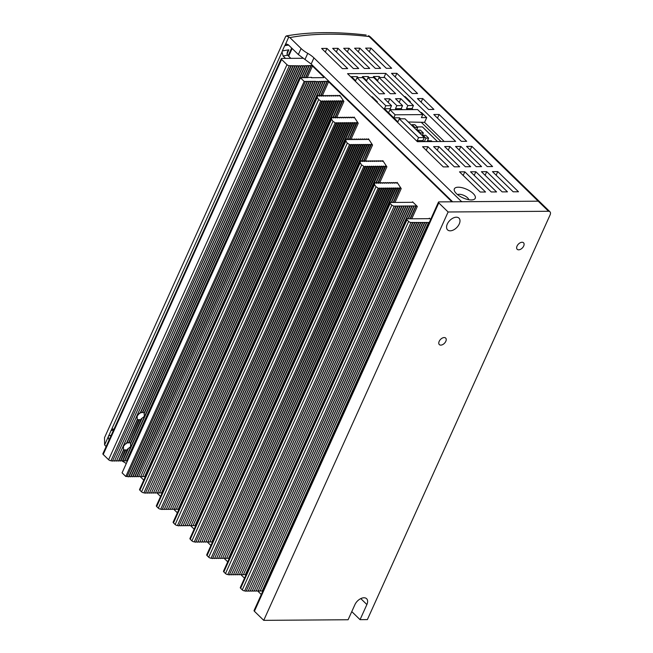 <?xml version="1.0" encoding="UTF-8"?>
<svg xmlns="http://www.w3.org/2000/svg" width="653" height="653" viewBox="0 0 653 653"><rect width="100%" height="100%" fill="white"/><g stroke="black" fill="none" stroke-linecap="round" stroke-linejoin="round"><path stroke-width="0.98" d="M447.297 224.052A8.179 4.955 -45.8 0 1 453.002 218.11A8.179 4.955 -45.8 0 1 458.986 218.151A8.179 4.955 -45.8 0 1 459.255 223.971A8.179 4.955 -45.8 0 1 453.557 229.913A8.179 4.955 -45.8 0 1 447.574 229.872A8.179 4.955 -45.8 0 1 447.297 224.052M439.183 341.356A4.547 2.751 -45.8 0 1 442.35 338.058A4.547 2.751 -45.8 0 1 445.673 338.083A4.547 2.751 -45.8 0 1 445.819 341.315A4.547 2.751 -45.8 0 1 442.652 344.613A4.547 2.751 -45.8 0 1 439.33 344.596A4.547 2.751 -45.8 0 1 439.183 341.356M517.054 246.059A4.547 2.751 -45.8 0 1 520.221 242.761A4.547 2.751 -45.8 0 1 523.543 242.785A4.547 2.751 -45.8 0 1 523.698 246.018A4.547 2.751 -45.8 0 1 520.531 249.315A4.547 2.751 -45.8 0 1 517.2 249.299A4.547 2.751 -45.8 0 1 517.054 246.059M126.649 442.881A4.547 2.751 -45.8 0 1 127.066 442.693C128.257 443.15 128.747 443.044 128.535 442.367M128.861 442.383A4.547 2.751 -45.8 0 1 129.163 442.44L130.184 443.109M130.429 443.305L141.113 418.916C141.219 419.903 140.673 420.132 139.481 419.601A4.547 2.751 -45.8 0 1 138.779 419.683L128.698 442.758M130.233 443.175A4.547 2.751 -45.8 0 1 130.51 443.86L130.665 446.628L128.461 448.399L122.927 460.651L124.421 461.018L302.796 65.969L301.302 65.594L144.166 413.61L144.329 416.385L142.117 418.149A4.547 2.751 -45.8 0 1 141.113 418.916M123.466 449.191L123.507 446.17L126.2 443.142M140.305 412.639A4.547 2.751 -45.8 0 1 140.722 412.443C141.913 412.9 142.403 412.794 142.191 412.116M142.517 412.141A4.547 2.751 -45.8 0 1 142.819 412.19L143.848 412.859M144.084 413.063L300.804 65.977L289.344 65.684A1.82 0.743 -155.7 0 1 286.977 64.68L281.59 59.439A1.82 0.743 -155.7 0 1 281.263 58.68A1.82 0.743 -155.7 0 1 281.884 58.419L303.049 58.264M143.889 412.925A4.547 2.751 -45.8 0 1 144.166 413.61M137.13 418.94L137.163 415.928L139.856 412.892M320.86 100.946L143.921 492.819L145.415 493.186L322.19 100.937C322.272 101.737 321.831 101.746 320.86 100.946L318.648 99.615L317.227 97.46L317.309 96.179M319.333 96.097L319.562 95.591L319.668 96.097L319.007 96.097C318.035 95.305 317.595 95.305 317.676 96.105L317.015 96.456L139.571 489.448A1.82 0.743 24.3 0 0 139.897 490.207L141.554 491.823A1.82 0.743 24.3 0 0 143.921 492.819M335.193 122.731L160.711 509.16L162.205 509.536L336.515 122.723C336.605 123.523 336.156 123.523 335.193 122.731L332.981 121.393L331.561 119.246L331.642 117.956M333.667 117.883L333.895 117.369L334.001 117.875L333.332 117.883C332.369 117.083 331.92 117.091 332.01 117.891L331.349 118.234L156.361 505.789A1.82 0.743 24.3 0 0 156.687 506.548L158.344 508.165A1.82 0.743 24.3 0 0 160.711 509.16M349.518 144.517L177.494 525.51L178.987 525.877L350.849 144.509C350.93 145.309 350.49 145.309 349.518 144.517L347.306 143.178L345.894 141.032L345.968 139.742M347.992 139.66L348.22 139.154L348.327 139.66L347.665 139.669C346.694 138.869 346.253 138.877 346.335 139.677L345.674 140.02L173.143 522.139A1.82 0.743 24.3 0 0 173.478 522.898L175.135 524.506A1.82 0.743 24.3 0 0 177.494 525.51M363.852 166.303L194.284 541.851L195.778 542.219L365.182 166.286C365.264 167.095 364.823 167.095 363.852 166.303L361.64 164.964L360.227 162.809L360.301 161.528M362.325 161.446L362.554 160.94L362.66 161.446L361.999 161.446C361.027 160.654 360.587 160.654 360.668 161.454L360.007 161.805L189.933 538.48A1.82 0.743 24.3 0 0 190.26 539.239L191.917 540.855A1.82 0.743 24.3 0 0 194.284 541.851M378.185 188.08L211.074 558.193L212.56 558.568L379.515 188.072C379.597 188.872 379.148 188.88 378.185 188.08L375.973 186.75L374.553 184.595L374.634 183.313M376.659 183.232L376.887 182.726L376.993 183.224L376.324 183.232C375.361 182.44 374.92 182.44 375.002 183.24L374.34 183.591L206.715 554.821A1.82 0.743 24.3 0 0 207.05 555.581L208.707 557.197A1.82 0.743 24.3 0 0 211.074 558.193M416.132 205.948L394.216 206.103A1.82 0.743 -155.7 0 1 391.849 205.107L390.192 203.491A1.82 0.743 -155.7 0 1 389.857 202.732A1.82 0.743 -155.7 0 1 390.478 202.471L412.402 202.316L412.549 201.81L417.316 206.446L416.132 205.948L410.402 218.641M389.857 202.732L223.506 571.171A1.82 0.743 24.3 0 0 223.832 571.93L225.489 573.538A1.82 0.743 24.3 0 0 227.856 574.542L229.35 574.909L395.702 206.479M429.25 222.551L410.998 222.453A1.82 0.743 -155.7 0 1 408.631 221.449L406.974 219.832A1.82 0.743 -155.7 0 1 406.648 219.081A1.82 0.743 -155.7 0 1 407.268 218.82L429.192 218.665L429.339 218.151L430.654 219.432M406.648 219.081L240.296 587.512A1.82 0.743 24.3 0 0 240.622 588.271L242.279 589.888A1.82 0.743 24.3 0 0 244.646 590.883L246.14 591.251L412.492 222.82M394.216 206.103L227.856 574.542M410.998 222.453L244.646 590.883M322.19 100.937L322.851 100.937L145.586 492.811M336.515 122.723L337.185 122.715L162.377 509.152M350.849 144.509L351.518 144.501L179.159 525.494M365.182 166.286L365.843 166.286L195.949 541.843M379.515 188.072L380.177 188.072L212.739 558.184M396.208 206.095L229.521 574.526M412.99 222.436L246.312 590.875M319.668 96.097C319.586 95.289 320.027 95.289 320.998 96.081L321.66 96.081L321.554 95.575L321.325 96.081M322.851 100.937C323.823 101.729 324.263 101.729 324.182 100.921L147.407 493.178L145.913 492.803M334.001 117.875C333.92 117.075 334.36 117.075 335.324 117.867L335.993 117.867L335.887 117.36L335.658 117.867M337.185 122.715C338.148 123.515 338.597 123.507 338.515 122.707L164.197 509.52L162.703 509.152M348.327 139.66C348.245 138.86 348.694 138.852 349.657 139.652L350.326 139.644L350.212 139.138L349.984 139.652M351.518 144.501C352.481 145.293 352.922 145.293 352.84 144.493L180.979 525.861L179.493 525.494M362.66 161.446C362.578 160.646 363.019 160.638 363.99 161.438L364.652 161.43L364.545 160.924L364.317 161.43M365.843 166.286C366.815 167.078 367.255 167.078 367.174 166.278L197.769 542.21L196.275 541.835M376.993 183.224C376.912 182.424 377.352 182.424 378.324 183.215L378.985 183.215L378.879 182.709L378.65 183.215M380.177 188.072C381.148 188.864 381.589 188.864 381.507 188.056L214.559 558.552L213.066 558.184M229.848 574.526L231.342 574.893L397.701 206.462M246.638 590.867L248.132 591.243L414.484 222.804M324.182 100.921L324.843 100.921L147.578 492.795M338.515 122.707L339.176 122.707L164.368 509.136M352.84 144.493L353.51 144.484L181.159 525.485M367.174 166.278L367.835 166.27L197.941 541.827M381.507 188.056L382.168 188.056L214.731 558.168M398.199 206.079L231.513 574.518M414.981 222.42L248.303 590.859M321.66 96.081C321.578 95.281 322.019 95.273 322.99 96.073L323.651 96.064L323.545 95.558L323.317 96.064M324.843 100.921C325.814 101.713 326.255 101.713 326.174 100.913L149.398 493.162L147.913 492.795M335.993 117.867C335.911 117.058 336.352 117.058 337.323 117.85L337.985 117.85L337.879 117.344L337.65 117.85M339.176 122.707C340.148 123.499 340.588 123.499 340.507 122.691L166.189 509.503L164.695 509.136M350.326 139.644C350.237 138.844 350.685 138.844 351.649 139.636L352.318 139.636L352.212 139.13L351.983 139.636M353.51 144.484C354.473 145.284 354.922 145.276 354.832 144.476L182.979 525.845L181.485 525.477M364.652 161.43C364.57 160.63 365.011 160.622 365.982 161.422L366.643 161.413L366.537 160.907L366.309 161.422M367.835 166.27C368.806 167.062 369.247 167.062 369.165 166.262L199.761 542.194L198.267 541.827M378.985 183.215C378.903 182.416 379.344 182.407 380.315 183.207L380.977 183.199L380.87 182.693L380.642 183.199M382.168 188.056C383.14 188.848 383.58 188.848 383.499 188.048L216.551 558.535L215.057 558.168M231.839 574.509L233.333 574.885L399.693 206.446M248.63 590.859L250.123 591.226L416.475 222.787M326.174 100.913L326.835 100.905L149.578 492.778M340.507 122.691L341.168 122.691L166.36 509.12M354.832 144.476L355.501 144.476L183.15 525.469M369.165 166.262L369.835 166.254L199.932 541.81M383.499 188.048L384.16 188.04L216.723 558.152M400.191 206.062L233.505 574.501M416.981 222.404L250.295 590.843M323.651 96.064C323.57 95.265 324.019 95.256 324.982 96.056L325.651 96.048L325.537 95.55L325.308 96.056M326.835 100.905C327.806 101.697 328.247 101.697 328.165 100.897L151.398 493.146L149.904 492.778M337.985 117.85C337.903 117.05 338.344 117.042 339.315 117.842L339.976 117.834L339.87 117.328L339.642 117.834M341.168 122.691C342.139 123.482 342.58 123.482 342.499 122.682L168.18 509.487L166.686 509.12M352.318 139.636C352.236 138.828 352.677 138.828 353.648 139.62L354.31 139.62L354.204 139.113L353.975 139.62M355.501 144.476C356.465 145.268 356.913 145.268 356.832 144.46L184.97 525.836L183.477 525.469M366.643 161.413C366.562 160.614 367.01 160.614 367.974 161.405L368.643 161.405L368.529 160.899L368.3 161.405M369.835 166.254C370.798 167.054 371.239 167.046 371.157 166.246L201.753 542.178L200.259 541.81M380.977 183.199C380.895 182.399 381.336 182.391 382.307 183.191L382.968 183.183L382.862 182.677L382.634 183.191M384.16 188.04C385.131 188.831 385.572 188.831 385.49 188.031L218.543 558.519L217.049 558.152M233.839 574.501L235.333 574.869L401.685 206.43M250.621 590.843L252.115 591.21L418.467 222.779M328.165 100.897L328.834 100.888L151.569 492.762M342.499 122.682L343.16 122.674L168.352 509.111M356.832 144.46L357.493 144.46L185.142 525.453M371.157 166.246L371.826 166.246L201.924 541.794M385.49 188.031L386.152 188.023L218.714 558.144M402.183 206.046L235.504 574.485M418.973 222.395L252.287 590.826M325.651 96.048C325.561 95.248 326.01 95.248 326.973 96.04L327.643 96.04L327.537 95.534L327.3 96.04M328.834 100.888C329.798 101.688 330.247 101.68 330.157 100.88L153.39 493.129L151.896 492.762M339.976 117.834C339.895 117.034 340.335 117.026 341.307 117.826L341.968 117.818L341.862 117.32L341.633 117.826M343.16 122.674C344.131 123.466 344.572 123.466 344.49 122.666L170.172 509.479L168.678 509.103M354.31 139.62C354.228 138.82 354.669 138.811 355.64 139.611L356.301 139.603L356.195 139.097L355.967 139.603M357.493 144.46C358.464 145.252 358.905 145.252 358.824 144.452L186.962 525.82L185.468 525.453M368.643 161.405C368.561 160.597 369.002 160.597 369.965 161.389L370.635 161.389L370.529 160.883L370.3 161.389M371.826 166.246C372.79 167.037 373.238 167.037 373.157 166.229L203.752 542.161L202.259 541.794M382.968 183.183C382.887 182.383 383.327 182.383 384.299 183.175L384.96 183.175L384.854 182.669L384.625 183.175M386.152 188.023C387.123 188.823 387.564 188.815 387.482 188.015L220.534 558.511L219.041 558.135M235.831 574.485L237.325 574.852L403.676 206.421M252.613 590.826L254.107 591.194L420.467 222.763M330.157 100.88L330.826 100.88L153.561 492.754M344.49 122.666L345.159 122.658L170.343 509.095M358.824 144.452L359.485 144.444L187.133 525.436M373.157 166.229L373.818 166.229L203.924 541.786M387.482 188.015L388.151 188.015L220.706 558.127M404.174 206.038L237.496 574.469M420.965 222.379L254.278 590.818M327.643 96.04C327.561 95.232 328.002 95.232 328.965 96.024L329.634 96.024L329.528 95.518L329.3 96.024M330.826 100.88C331.789 101.672 332.238 101.672 332.157 100.864L155.381 493.121L153.888 492.746M341.968 117.818C341.886 117.018 342.335 117.018 343.298 117.809L343.968 117.809L343.853 117.303L343.625 117.809M345.159 122.658C346.123 123.458 346.563 123.45 346.482 122.65L172.172 509.462L170.678 509.095M356.301 139.603C356.22 138.803 356.66 138.795 357.632 139.595L358.293 139.587L358.187 139.089L357.958 139.595M359.485 144.444C360.456 145.235 360.897 145.235 360.815 144.435L188.954 525.804L187.46 525.436M370.635 161.389C370.553 160.589 370.994 160.581 371.965 161.381L372.626 161.373L372.52 160.867L372.292 161.373M373.818 166.229C374.789 167.021 375.23 167.021 375.149 166.221L205.744 542.153L204.25 541.778M384.96 183.175C384.878 182.367 385.327 182.367 386.29 183.158L386.96 183.158L386.845 182.652L386.617 183.158M388.151 188.015C389.115 188.807 389.555 188.807 389.474 187.999L222.526 558.495L221.032 558.127M237.823 574.469L239.316 574.836L405.668 206.405M254.613 590.81L256.098 591.185L422.458 222.746M307.155 77.748L312.452 66.026L323.847 77.127L323.7 77.634L311.408 77.723M315.472 81.347L137.097 476.404L138.591 476.772L316.966 81.723L315.472 81.347L313.481 81.364L135.106 476.421L136.599 476.788L314.975 81.731M451.9 201.793L328.614 81.764L327.431 81.266L316.966 81.723M313.481 81.364L305.506 81.421L127.139 476.478L125.809 476.486L304.184 81.429L300.453 77.797L311.579 77.34M317.464 81.339L138.763 476.396M332.157 100.864L332.818 100.864L155.553 492.737M346.482 122.65L347.151 122.65L172.343 509.079M360.815 144.435L361.476 144.427L189.125 525.428M375.149 166.221L375.81 166.213L205.915 541.77M389.474 187.999L390.143 187.999L222.697 558.111M406.174 206.022L239.488 574.46M422.956 222.363L256.278 590.802M301.302 65.594L300.804 65.977M128.461 448.399A4.547 2.751 -45.8 0 1 127.457 449.158L122.429 461.034L120.936 460.667L125.817 449.852A4.547 2.751 -45.8 0 1 125.123 449.933L120.438 461.051L118.944 460.683L123.931 449.623A4.547 2.751 -45.8 0 1 123.695 449.435M139.097 476.388L140.591 476.755L318.958 81.707M329.634 96.024C329.553 95.224 329.994 95.216 330.965 96.015L331.626 96.007L331.52 95.501L331.291 96.007M332.818 100.864C333.789 101.656 334.23 101.656 334.148 100.856L157.373 493.105L155.879 492.737M343.968 117.809C343.878 117.001 344.327 117.001 345.29 117.793L345.959 117.793L345.853 117.287L345.625 117.793M347.151 122.65C348.114 123.441 348.563 123.441 348.473 122.633L174.163 509.446L172.67 509.079M358.293 139.587C358.211 138.787 358.652 138.787 359.623 139.579L360.285 139.579L360.178 139.073L359.95 139.579M361.476 144.427C362.448 145.227 362.888 145.219 362.807 144.419L190.945 525.796L189.452 525.42M372.626 161.373C372.545 160.573 372.985 160.565 373.957 161.364L374.618 161.356L374.512 160.858L374.283 161.364M375.81 166.213C376.781 167.013 377.222 167.005 377.14 166.205L207.736 542.137L206.242 541.77M386.96 183.158C386.878 182.358 387.319 182.35 388.282 183.15L388.951 183.142L388.845 182.636L388.617 183.142M390.143 187.999C391.106 188.79 391.555 188.79 391.474 187.991L224.518 558.478L223.032 558.111M239.814 574.452L241.308 574.828L407.66 206.389M256.605 590.802L258.098 591.169L424.45 222.73M142.819 412.19L299.311 65.61M127.457 449.158C127.564 450.154 127.017 450.382 125.817 449.852M312.452 66.026L311.269 65.529L302.796 65.969M130.51 443.86L142.117 418.149M124.592 460.643L126.413 461.01L304.788 65.953M303.294 65.586L124.919 460.634M319.464 81.323L140.762 476.38M334.148 100.856L334.809 100.848L157.544 492.721M348.473 122.633L349.143 122.633L174.335 509.062M362.807 144.419L363.476 144.419L191.117 525.412M377.14 166.205L377.801 166.197L207.907 541.753M391.474 187.991L392.135 187.982L224.697 558.103M408.166 206.005L241.479 574.444M424.948 222.346L258.27 590.785M141.089 476.372L142.583 476.747L320.958 81.69M331.626 96.007C331.544 95.207 331.985 95.199 332.957 95.999L333.618 95.991L333.512 95.493L333.283 95.999M334.809 100.848C335.781 101.648 336.222 101.639 336.14 100.84L159.365 493.088L157.871 492.721M345.959 117.793C345.878 116.993 346.319 116.985 347.282 117.785L347.951 117.777L347.845 117.271L347.616 117.777M349.143 122.633C350.106 123.425 350.555 123.425 350.473 122.625L176.155 509.43L174.661 509.062M360.285 139.579C360.203 138.771 360.652 138.771 361.615 139.562L362.284 139.562L362.17 139.056L361.942 139.562M363.476 144.419C364.439 145.211 364.88 145.211 364.798 144.403L192.937 525.779L191.451 525.412M374.618 161.356C374.536 160.556 374.977 160.556 375.948 161.348L376.61 161.348L376.503 160.842L376.275 161.348M377.801 166.197C378.773 166.997 379.213 166.988 379.132 166.189L209.727 542.121L208.234 541.753M388.951 183.142C388.87 182.342 389.31 182.334 390.282 183.134L390.943 183.126L390.837 182.628L390.608 183.134M392.135 187.982C393.106 188.782 393.547 188.774 393.465 187.974L226.518 558.462L225.024 558.095M241.806 574.444L243.3 574.811L409.66 206.372M258.596 590.785L260.09 591.153L426.442 222.722M140.722 412.443L297.319 65.627M125.123 449.933C125.352 450.57 124.952 450.464 123.931 449.623M129.163 442.44L139.481 419.601M126.584 460.626L127.441 460.961M305.286 65.569L126.919 460.626M311.489 81.38L133.114 476.429L134.608 476.804L312.983 81.747M321.456 81.307L142.754 476.364M336.14 100.84L336.801 100.831L159.536 492.705M350.473 122.625L351.134 122.617L176.326 509.054M364.798 144.403L365.468 144.403L193.117 525.396M379.132 166.189L379.793 166.189L209.899 541.737M393.465 187.974L394.126 187.966L226.689 558.086M410.157 205.989L243.471 574.428M426.94 222.338L260.261 590.769M143.08 476.364L144.574 476.731L322.949 81.674M333.618 95.991C333.536 95.191 333.977 95.191 334.948 95.983L335.609 95.983L335.503 95.477L335.275 95.983M336.801 100.831C337.772 101.631 338.213 101.623 338.132 100.823L161.356 493.072L159.871 492.705M347.951 117.777C347.869 116.977 348.31 116.969 349.282 117.769L349.943 117.76L349.837 117.262L349.608 117.769M351.134 122.617C352.106 123.417 352.547 123.409 352.465 122.609L178.147 509.422L176.653 509.046M362.284 139.562C362.195 138.763 362.644 138.754 363.607 139.554L364.276 139.546L364.17 139.04L363.941 139.546M365.468 144.403C366.431 145.195 366.88 145.195 366.798 144.395L194.937 525.763L193.443 525.396M376.61 161.348C376.528 160.54 376.969 160.54 377.94 161.332L378.601 161.332L378.495 160.826L378.267 161.332M379.793 166.189C380.764 166.98 381.205 166.98 381.123 166.172L211.719 542.104L210.225 541.737M390.943 183.126C390.861 182.326 391.302 182.326 392.273 183.118L392.935 183.118L392.828 182.611L392.6 183.118M394.126 187.966C395.098 188.766 395.538 188.758 395.457 187.958L228.509 558.454L227.015 558.086M243.798 574.428L245.291 574.795L411.651 206.364M260.588 590.769L262.082 591.136L428.433 222.706M116.626 460.7L295.327 65.643M116.952 460.692L118.446 461.067L123.727 449.362M138.779 419.683C139.007 420.32 138.607 420.214 137.595 419.373A4.547 2.751 -45.8 0 1 137.35 419.193M127.066 442.693L137.595 419.373M114.626 460.708L293.328 65.651M114.961 460.708L116.446 461.075L294.821 66.026M307.285 65.553L301.988 77.283M309.498 81.396L131.122 476.445L132.616 476.812L310.991 81.764M323.447 81.29L144.746 476.347M338.132 100.823L338.793 100.823L161.536 492.697M352.465 122.609L353.126 122.601L178.318 509.038M366.798 144.395L367.459 144.386L195.108 525.379M381.123 166.172L381.793 166.172L211.89 541.729M395.457 187.958L396.118 187.958L228.681 558.07M412.149 205.981L245.463 574.411M428.939 222.322L262.253 590.761M335.609 95.983C335.528 95.175 335.977 95.175 336.94 95.967L337.609 95.967L337.495 95.46L337.266 95.967M338.793 100.823C339.764 101.615 340.205 101.615 340.123 100.807L332.932 117.475M349.943 117.76C349.861 116.96 350.302 116.96 351.273 117.752L351.934 117.752L351.828 117.246L351.6 117.752M353.126 122.601C354.097 123.401 354.538 123.393 354.457 122.593L347.265 139.26M364.276 139.546C364.194 138.746 364.635 138.738 365.607 139.538L366.268 139.53L366.162 139.032L365.933 139.538M367.459 144.386C368.423 145.186 368.872 145.178 368.79 144.378L361.599 161.046M378.601 161.332C378.52 160.532 378.969 160.524 379.932 161.324L380.601 161.315L380.487 160.809L380.258 161.315M381.793 166.172C382.756 166.964 383.197 166.964 383.115 166.164L375.924 182.832M392.935 183.118C392.853 182.309 393.294 182.309 394.265 183.101L394.926 183.101L394.82 182.595L394.592 183.101M396.118 187.958C397.089 188.75 397.53 188.75 397.448 187.942L391.367 202.161M112.634 460.724L291.336 65.667M112.961 460.724L114.455 461.091L292.83 66.035M309.277 65.537L303.98 77.266M307.506 81.405L129.131 476.461L130.624 476.829L309 81.78M325.439 81.282L318.844 95.893M340.123 100.807L340.793 100.807L333.169 117.679M354.457 122.593L355.118 122.593L347.502 139.464M368.79 144.378L369.451 144.37L361.835 161.25M383.115 166.164L383.784 166.156L376.161 183.028M397.448 187.942L398.11 187.942L391.62 202.316M414.141 205.964L408.411 218.657M337.609 95.967C337.519 95.167 337.968 95.158 338.931 95.958L339.821 95.273L343.886 101.46L342.784 100.791L335.16 117.662M342.784 100.791L342.115 100.799L334.932 117.467M342.115 100.799C342.205 101.599 341.756 101.599 340.793 100.807M351.934 117.752C351.853 116.944 352.294 116.944 353.265 117.736L354.155 117.058L358.219 123.246L357.118 122.576L349.494 139.448M357.118 122.576L356.448 122.576L349.257 139.244M356.448 122.576C356.53 123.384 356.089 123.384 355.118 122.593M366.268 139.53C366.186 138.73 366.627 138.73 367.598 139.522L368.48 138.844L372.553 145.023L371.443 144.362L363.827 161.234M371.443 144.362L370.782 144.362L363.59 161.03M370.782 144.362C370.863 145.162 370.422 145.17 369.451 144.37M380.601 161.315C380.519 160.516 380.96 160.507 381.923 161.307L382.813 160.622L386.886 166.809L385.776 166.14L378.16 183.02M385.776 166.14L385.115 166.148L377.924 182.816M385.115 166.148C385.197 166.948 384.748 166.956 383.784 166.156M394.926 183.101C394.845 182.301 395.285 182.293 396.257 183.093L397.146 182.407L401.211 188.595L400.109 187.925L393.62 202.299M400.109 187.925L399.44 187.933L393.359 202.144M399.44 187.933C399.522 188.733 399.081 188.733 398.11 187.942M281.263 58.68L102.888 453.729A1.82 0.743 24.3 0 0 103.215 454.488L108.61 459.736A1.82 0.743 24.3 0 0 110.969 460.732L289.344 65.684M110.969 460.732L112.463 461.108L290.838 66.051M311.269 65.529L305.971 77.25M127.139 476.478L128.633 476.845L307 81.788M327.431 81.266L320.835 95.885M448.113 211.988L438.783 202.903A1.82 0.743 -155.7 0 1 438.457 202.152A1.82 0.743 -155.7 0 1 439.077 201.891L538.194 201.181L548.561 211.27L448.113 211.988L263.73 620.35L348.098 619.746L354.93 604.621A8.179 4.955 -45.8 0 1 360.636 598.679A8.179 4.955 -45.8 0 1 366.619 598.719A8.179 4.955 -45.8 0 1 366.888 604.539L360.056 619.664L351.779 611.6M548.561 211.27A4.367 2.645 -45.8 0 1 549.965 211.776A4.367 2.645 -45.8 0 1 550.112 214.878L367.37 619.607L360.056 619.664M263.73 620.35L254.401 611.273L438.783 202.903M304.184 81.429L305.506 81.421M300.453 77.797L122.078 472.854L125.809 476.486M328.614 81.764L322.394 95.542M339.601 95.95L339.821 95.273M343.886 101.46L336.728 117.328M353.926 117.736L354.155 117.058M358.219 123.246L351.053 139.113M368.259 139.522L368.48 138.844M372.553 145.023L365.386 160.899M382.593 161.299L382.813 160.622M386.886 166.809L379.719 182.677M396.918 183.085L397.146 182.407M401.211 188.595L395.138 202.046M417.316 206.446L411.929 218.388M538.194 201.181A4.367 2.645 -45.8 0 1 539.607 201.687A4.367 2.645 134.2 0 0 538.194 201.181L462.463 201.72A1.094 0.449 -155.7 0 1 461.042 201.124L313.938 57.888A16.896 6.905 24.3 0 0 307.751 53.375A18.178 7.428 -155.7 0 1 301.09 48.51L289.883 37.596C301.425 35.417 314.175 34.282 328.124 34.176C340.988 34.087 354.652 34.887 369.125 36.56L538.194 201.181M438.457 202.152L254.074 610.514A1.82 0.743 24.3 0 0 254.401 611.273M368.276 35.801L369.125 36.56A4.367 2.645 134.2 0 1 370.529 37.066L369.353 36.127A4.367 2.906 122.9 0 0 368.276 35.801L369.353 36.127M457.59 194.651A6.367 2.596 -155.7 0 1 459.263 194.276A6.367 2.596 -155.7 0 1 465.246 196.096A6.367 2.596 -155.7 0 1 468.764 199.696M458.275 187.215A11.452 4.677 24.3 0 0 454.602 191.264A11.452 4.677 24.3 0 0 471.335 199.932A11.452 4.677 24.3 0 0 473.278 199.696A11.452 4.677 24.3 0 0 472.25 192.684A11.452 4.677 24.3 0 0 458.275 187.215M290.838 58.354L287.287 54.844L287.247 51.954L288.822 49.848A290.422 118.642 24.3 0 0 282.341 50.934L284.716 45.661L286.512 44.069L288.218 44.69L298.356 54.558L304.992 59.472L307.751 53.375M113.948 429.241L112.659 428.997L111.459 429.731L282.014 51.979L283.084 56.019L285.524 58.395M423.977 141.628L422.907 140.583L424.27 137.563L404.999 118.797L399.285 118.838L397.922 121.858L388.592 112.781L387.719 112.789M424.27 137.563L418.557 137.603L417.194 140.624L418.263 141.668M422.907 140.583L417.194 140.624M400.558 118.83L399.489 117.785L393.775 117.826L395.138 114.797L389.955 109.753L417.594 109.557L422.777 114.602L421.405 117.63L426.727 117.589L421.544 112.545L420.671 112.553M389.955 109.753L388.592 112.781L384.446 108.749L385.809 105.721L391.522 105.68L390.159 108.708L384.446 108.749M369.304 77.585L368.235 76.54L362.521 76.581L366.668 80.621L368.031 77.593L384.617 93.738L379.295 93.771L362.717 77.634L357.003 77.674L355.64 80.694L351.494 76.662L357.207 76.621L358.277 77.666M368.031 77.593L373.745 77.552L390.323 93.697L395.645 93.657L379.058 77.519L377.695 80.539L373.549 76.507L373.075 77.56M379.058 77.519L384.641 77.478L413.447 105.525L412.084 108.545L406.501 108.586L407.872 105.566L413.447 105.525M402.55 105.598L401.187 108.627L395.473 108.667L396.844 105.639L402.55 105.598L395.506 98.742L400.82 98.701L407.872 105.566M106.121 446.57L104.602 444.913L111.459 429.731M282.014 51.979L282.341 50.934M399.285 118.838L418.557 137.603M395.138 114.797L422.777 114.602M402.256 109.671L401.187 108.627M395.473 108.667L396.542 109.712M406.501 108.586L407.57 109.631M413.153 109.59L412.084 108.545M409.48 101.656L410.353 101.648L405.17 96.603L404.297 96.611M380.201 77.511L379.132 76.466L373.549 76.507M392.902 117.834L393.775 117.826L393.506 118.422M391.229 109.745L390.159 108.708M376.528 101.892L377.401 101.884L372.218 96.84L371.345 96.848M391.522 105.68L384.478 98.815L389.792 98.783L396.844 105.639M357.003 77.674L385.809 105.721M108.545 435.845L111.222 435.273M288.642 45.098L284.716 45.661M104.602 444.913L104.529 437.649L285.663 36.478L286.365 35.939L289.883 37.596M108.227 436.881L109.296 440.955M444.203 141.481L424.564 122.364L408.28 121.989M424.564 122.364L426.727 117.589M385.809 73.405L347.543 73.675L417.389 141.677L455.655 141.399L385.809 73.405L383.972 77.478M474.209 175.371L475.841 171.747L470.527 171.788L491.252 191.966L496.566 191.925L475.841 171.747M463.181 175.445L464.814 171.829L459.5 171.861L480.224 192.039L485.538 192.006L464.814 171.829M448.301 150.141L449.941 146.525L444.628 146.566L465.352 166.744L470.666 166.703L449.941 146.525M486.738 171.666L481.424 171.706L502.149 191.884L507.463 191.843L486.738 171.666L485.106 175.29M437.273 150.223L438.914 146.607L433.6 146.639L454.325 166.817L459.639 166.784L438.914 146.607M497.766 171.592L492.452 171.625L513.176 191.802L518.49 191.77L497.766 171.592L496.133 175.208M349.012 48.257L343.698 48.298L364.423 68.475L369.737 68.434L349.012 48.257L347.38 51.881M426.246 150.304L427.886 146.68L422.573 146.721L443.297 166.899L448.611 166.858L427.886 146.68M460.838 146.443L455.516 146.484L476.241 166.662L481.563 166.621L460.838 146.443L459.198 150.068M359.909 48.183L354.595 48.216L375.32 68.394L380.634 68.361L359.909 48.183L358.268 51.799M337.985 48.338L332.671 48.371L353.395 68.549L358.709 68.516L337.985 48.338L336.352 51.954M326.957 48.412L321.643 48.453L342.368 68.63L347.682 68.589L326.957 48.412L325.316 52.036M395.204 76.948L396.836 73.324L391.522 73.365L412.247 93.542L417.561 93.501L396.836 73.324M400.82 98.701L399.187 102.325M389.792 98.783L388.16 102.399M410.084 102.243L410.353 101.648M439.118 114.487L433.804 114.528L461.369 141.358L466.683 141.326L439.118 114.487L437.486 118.103M377.132 102.48L377.401 101.884M369.296 51.718L370.937 48.102L365.623 48.142L386.347 68.32L391.661 68.279L370.937 48.102M471.866 146.37L466.544 146.403L487.269 166.58L492.591 166.548L471.866 146.37L470.225 149.986M362.521 76.581L362.048 77.634M422.744 98.546L417.43 98.587L428.621 109.484L433.935 109.443L422.744 98.546L421.112 102.17M351.224 77.258L351.494 76.662M452.643 201.793L311.163 64.035L304.992 59.472M463.663 198.177L461.818 197.328M122.323 461.124A18.178 7.428 24.3 0 0 123.36 461.736A16.896 6.905 -155.7 0 1 126.266 463.565M140.452 476.861L143.782 480.11M157.234 493.211L160.573 496.46M174.024 509.552L177.363 512.801M190.815 525.902L194.145 529.142M207.597 542.243L210.935 545.492M224.387 558.584L227.717 561.833M241.169 574.934L244.508 578.183M257.959 591.275L261.298 594.524M427.788 139.938L428.703 140.828M428.605 138.109L425.707 135.285L423.046 135.31L425.952 138.134L428.605 138.109L427.029 141.603M432.155 141.57L431.364 140.795L428.703 140.811L429.503 141.587M415.03 127.498L417.683 127.482L414.786 124.658L412.125 124.674L415.03 127.498L414.696 128.241M416.867 129.302L420.687 133.008L423.34 132.983L420.442 130.159L417.781 130.184L417.455 130.918M417.683 127.482L416.532 130.029M422.524 134.812L423.046 135.318M423.34 132.983L422.189 135.538M437.453 141.53L422.418 126.886L417.112 126.927M424.377 141.628L425.952 138.134M423.046 135.31L422.711 136.044M428.703 140.811L428.352 141.595M412.125 124.674L411.79 125.409M420.687 133.008L420.352 133.743M441.004 141.505L421.267 122.291M318.648 99.615L141.554 491.823M139.897 490.207L317.227 97.46M332.981 121.393L158.344 508.165M156.687 506.548L331.561 119.246M347.306 143.178L175.135 524.506M173.478 522.898L345.894 141.032M361.64 164.964L191.917 540.855M190.26 539.239L360.227 162.809M375.973 186.75L208.707 557.197M207.05 555.581L374.553 184.595M391.849 205.107L225.489 573.538M223.832 571.93L390.192 203.491M408.631 221.449L242.279 589.888M240.622 588.271L406.974 219.832M108.61 459.736L286.977 64.68M281.59 59.439L103.215 454.488M366.888 604.539L360.791 598.605M292.136 48.502L288.642 56.223M287.614 55.219L283.084 56.019M110.928 430.564A290.422 118.642 -155.7 0 1 113.565 430.09M286.936 54.028L288.822 49.848M285.247 44.82L288.871 36.797M461.042 201.124L460.765 201.736M313.938 57.888L311.163 64.035M301.09 48.51L298.356 54.558M123.36 461.736L123.662 461.075M390.314 202.095L390.127 202.528M407.105 218.437L406.909 218.869M298.813 65.994L142.354 412.508M306.779 65.937L301.613 77.413M296.813 66.01L139.93 413.48M308.771 65.92L303.612 77.397M324.941 81.666L318.607 95.697M413.643 206.348L408.149 218.502M137.383 419.112L126.274 443.73M310.771 65.912L305.416 77.764M326.933 81.649L320.599 95.681M415.635 206.332L410.141 218.494M339.495 95.444L339.258 95.95M353.82 117.23L353.591 117.736M368.153 139.016L367.925 139.522M382.487 160.801L382.258 161.307M396.812 182.579L396.583 183.085M549.965 211.776L370.529 37.066M291.671 48.044L288.177 55.766M286.365 35.939C298.086 33.842 310.852 32.748 324.647 32.65C337.74 32.56 351.575 33.352 366.162 35.025"/></g></svg>
